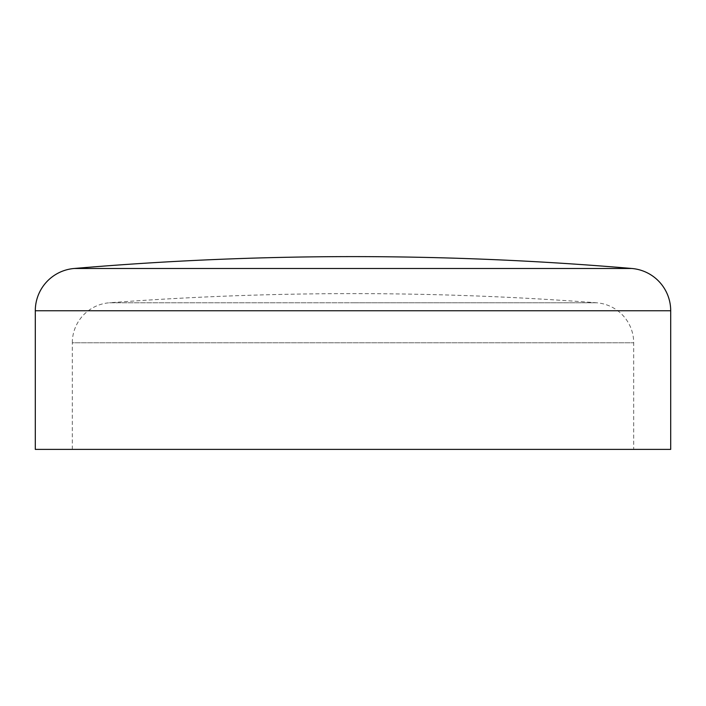<?xml version="1.0" encoding="UTF-8"?>
<svg xmlns="http://www.w3.org/2000/svg" width="706" height="706" viewBox="0 0 706 706"><rect width="100%" height="100%" fill="white"/><g stroke="black" fill="none" stroke-linecap="round" stroke-linejoin="round"><path stroke-width="0.53" stroke-dasharray="3.53 2.65" d="M72.312 449.387L72.312 342.772L633.688 342.772L72.312 342.772A40.101 40.101 0 0 1 109.404 302.786L353 302.786L109.404 302.786A3243.011 3243.011 0 0 1 596.596 302.786L353 302.786L596.596 302.786A40.101 40.101 0 0 1 633.688 342.772L633.688 449.387L72.312 449.387L633.688 449.387M35.3 449.387L670.7 449.387M74.104 268.492L631.896 268.492M35.3 310.746L670.7 310.746"/><path stroke-width="1.06" d="M35.3 310.746L35.3 449.387L670.7 449.387L670.7 310.746L35.3 310.746A42.413 42.413 0 0 1 74.104 268.492L631.896 268.492A42.413 42.413 0 0 1 670.7 310.746M631.896 268.492A3280.023 3280.023 0 0 0 74.104 268.492"/></g></svg>
